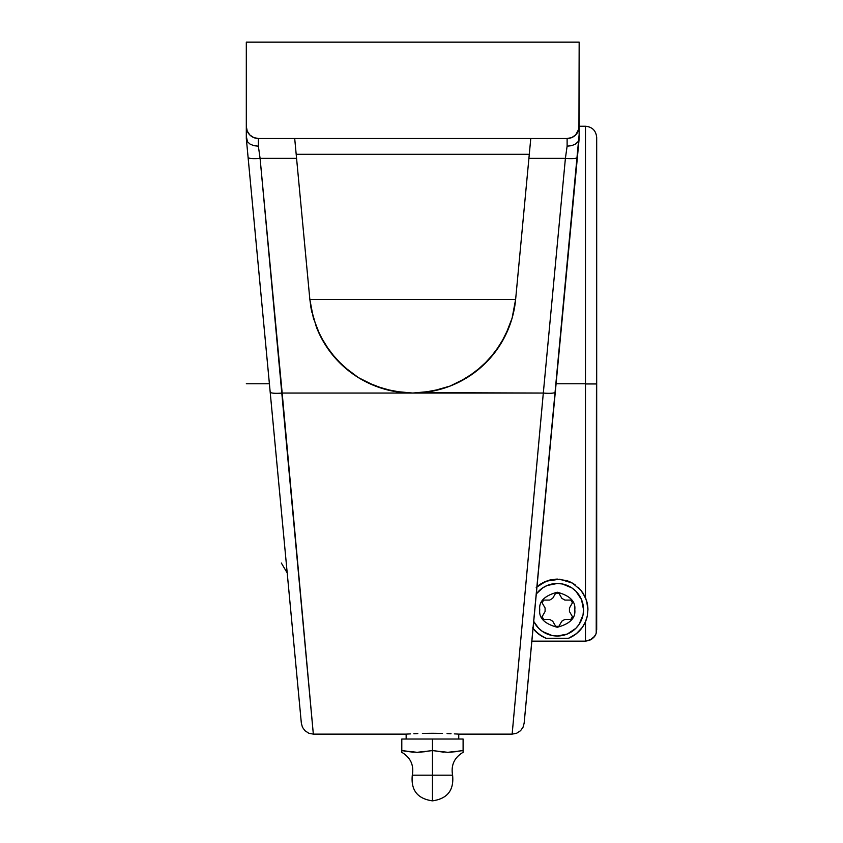 <?xml version="1.0" encoding="UTF-8"?>
<svg xmlns="http://www.w3.org/2000/svg" width="843" height="843" viewBox="0 0 843 843"><rect width="100%" height="100%" fill="white"/><g stroke="black" fill="none" stroke-linecap="round" stroke-linejoin="round"><path stroke-width="1.26" d="M596.686 383.576L596.686 137.451L596.686 383.944L585.474 383.944L585.474 126.239L585.474 383.576M596.686 629.942L596.686 383.944L585.474 383.944L585.474 597.729L587.371 603.925L587.929 609.752A30.654 30.654 0 0 0 586.623 600.901L583.504 593.894L580.785 590.089L572.408 583.093L566.58 580.542L556.243 579.109L549.32 580.142L540.605 584.02L536.211 587.476L546.148 581.185L559.805 579.194L572.408 583.093L580.785 590.089L585.474 597.729L585.474 383.765L556.085 383.765L585.474 383.765L585.474 126.239C592.281 126.903 596.012 130.644 596.686 137.451L596.222 633.135M463.102 751.735L463.102 739.037L432.448 739.037L432.448 750.607L432.448 739.037L401.795 739.037L401.795 752.314C410.573 757.53 414.071 765.159 412.301 775.191L432.448 775.191L432.448 800.85L432.448 775.191L452.596 775.191L412.301 775.191L432.448 775.191L432.448 750.607L417.116 752.314L401.795 750.607L401.795 739.037L463.102 739.037L463.102 750.607L447.781 752.314L432.448 750.607L432.448 775.191L452.596 775.191C450.826 765.159 454.324 757.53 463.102 752.314L463.102 750.607L447.781 752.314L455.441 751.735M447.781 752.314L432.448 750.607L417.116 752.314L424.788 751.735M528.466 677.224L550.985 437.97M366.8 382.279A103.352 103.352 0 0 0 412.743 393.049L393.765 391.3L375.441 386.083L358.38 377.601L343.175 366.125L330.319 352.058L320.277 335.872L313.375 318.106L309.845 299.391L515.631 299.391L309.845 299.391L296.567 158.358L260.087 158.358L313.333 734.127L406.147 734.127L406.147 739.037L406.147 734.127L410.583 733.874L408.149 734.011M413.85 733.716L417.833 733.558L413.85 733.716M422.385 733.421L432.448 733.294L422.385 733.421M442.512 733.421L432.448 733.294L442.512 733.421M451.047 733.716L447.064 733.558L451.047 733.716M456.748 734.011L454.324 733.874L458.75 734.127L458.75 739.037L458.75 734.127L512.144 734.127L543.313 393.049A12.044 2.107 5.4 0 0 555.305 392.058A12.044 2.107 -174.6 0 1 543.313 393.049L565.4 158.358L543.313 393.049L412.743 393.049A103.352 103.352 0 0 0 422.248 392.617M533.05 628.541A30.654 30.654 0 0 0 533.851 629.542M540.258 635.253A30.654 30.654 0 0 0 542.06 636.37L535.358 631.196A30.654 30.654 0 0 0 536.833 632.598M539.973 635.064L542.06 636.37A30.654 30.654 0 0 0 545.958 638.246L538.54 634.02L532.544 627.877L535.358 631.196M557.265 583.472L547.212 585.474L542.671 587.898L536.306 593.904A26.281 26.281 0 0 1 583.546 609.752A26.281 26.281 0 0 1 533.714 621.407L538.688 628.33L542.671 631.597L552.144 635.527L557.265 636.022L567.328 634.031L575.853 628.33L579.12 624.347L583.04 614.874L583.546 609.752L581.544 599.689L575.853 591.164L571.87 587.898L562.397 583.978L557.265 583.472L560.7 583.693M407.538 751.461L417.116 752.314L401.795 750.607L401.795 752.156M438.202 751.461L443.945 752.156M403.08 750.786L404.282 750.955M403.713 750.871L405.62 751.166M409.456 751.735L413.291 752.156M594.789 636.18L595.832 634.242L593.398 637.877L594.789 636.18L589.763 640.311L585.474 641.165L585.474 621.765L582.397 627.308L578.488 631.871A30.654 30.654 0 0 0 587.265 616.096L585.474 621.765L587.265 616.096L587.929 609.752L587.202 603.145M545.969 638.246L568.572 638.246A30.654 30.654 0 0 0 576.275 633.81L568.572 638.246L545.969 638.246M568.667 638.204L569.636 637.803M572.102 636.581L573.208 635.938M574.8 634.895L577.74 632.566M579.225 631.144L580.985 629.173M584.747 623.346L585.01 622.787M585.99 599.025L585.527 597.866M582.998 593.082L582.365 592.134M579.594 588.741L578.319 587.466M575.6 585.179L573.43 583.693M570.901 582.292L567.718 580.932M557.845 579.099L556.917 579.099M551.722 579.594L550.774 579.784M545.842 581.301L542.502 582.882M540.405 584.146L539.141 585.031M537.328 633.03L538.066 633.651M586.623 600.901L587.929 609.752A30.654 30.654 0 0 0 587.929 609.752L587.265 616.096M591.691 639.279L585.474 641.165L531.859 641.165L585.474 641.165L585.474 621.765L582.397 627.308L576.275 633.81M595.832 634.242L596.465 632.145M509.098 327.073A103.352 103.352 0 0 0 512.101 318.148L505.21 335.872L495.157 352.058L482.312 366.125L467.096 377.601L450.036 386.083L431.711 391.3L412.743 393.049L403.217 392.617L384.482 389.118L366.716 382.237L358.38 377.601L350.509 372.216L336.42 359.392L324.924 344.197L317.389 329.571M505.21 335.872L509.067 327.147L500.552 344.197L489.056 359.392L474.967 372.216L458.771 382.237L450.036 386.083L440.994 389.118L422.269 392.617A103.352 103.352 0 0 0 458.718 382.269M530.795 652.493L530.869 651.713L530.795 652.493M578.488 631.871L573.893 635.506L568.572 638.246M524.483 719.553L577.392 157.367A12.044 2.107 -174.6 0 1 565.4 158.358L528.909 158.358L515.631 299.391L512.112 318.106L509.067 327.147M571.775 216.999L578.667 143.774M310.793 306.662A103.352 103.352 0 0 0 311.889 312.31M316.536 327.453A103.352 103.352 0 0 0 320.245 335.799M320.308 335.935A103.352 103.352 0 0 0 350.498 372.206M350.519 372.227A103.352 103.352 0 0 0 366.631 382.195M458.813 382.216A103.352 103.352 0 0 0 495.136 352.089M495.189 352.026A103.352 103.352 0 0 0 500.531 344.239M500.584 344.155A103.352 103.352 0 0 0 505.189 335.893M505.22 335.841A103.352 103.352 0 0 0 509.035 327.221M512.122 318.074A103.352 103.352 0 0 0 515.631 299.434M530.742 138.863L528.961 157.767M296.515 157.767L294.734 138.863M529.288 154.28L296.188 154.28L529.288 154.28M515.631 299.391L512.112 318.106M422.269 392.617L543.313 393.049M579.162 127.251L579.162 126.461A12.044 12.044 0 0 1 567.118 138.505L571.733 137.588L575.643 134.975L578.93 128.81L579.162 42.15L246.314 42.15L579.162 42.15L579.141 138.768L578.013 141.719L575.358 144.142L571.554 145.691L567.118 146.155L565.4 158.358A12.044 2.107 5.4 0 0 577.392 157.367L579.141 138.768L578.013 141.719L575.358 144.142L571.554 145.691L567.118 146.155L567.118 138.505L567.118 146.155L565.4 158.358L528.909 158.358L530.774 138.505L529.804 148.832M295.672 148.832L294.702 138.505L296.567 158.358L260.087 158.358A12.044 2.107 174.6 0 1 248.095 157.367L270.181 392.058A12.044 2.107 -5.4 0 0 282.173 393.049L412.743 393.049L282.173 393.049L260.087 158.358L258.358 146.155L258.358 138.505A12.044 12.044 0 0 1 246.314 126.461L247.231 131.065L249.844 134.975L253.754 137.588L258.358 138.505L258.358 146.155L253.933 145.691L250.118 144.142L247.463 141.719L246.335 138.768L248.095 157.367A12.044 2.107 -5.4 0 0 260.087 158.358L258.358 146.155L253.933 145.691L250.118 144.142L247.463 141.719L246.314 136.26M316.41 327.147L311.172 308.833L309.845 299.391M512.144 734.127L516.622 733.262L520.595 730.67L523.05 727.182L524.135 723.22L579.162 134.322M246.314 131.993L246.314 127.651M309.813 695.559L313.333 734.127L308.854 733.262L304.892 730.67L302.426 727.182L301.351 723.22L299.697 705.707M282.173 393.049L313.333 734.042L282.173 393.049A12.044 2.107 174.6 0 1 270.181 392.058L299.729 706.023M274.502 437.97L292.679 631.133L287.2 572.913L281.351 563.061M247.684 153.004L246.314 138.505L246.314 127.251M253.701 216.999L250.276 180.613L253.701 216.957M250.276 180.539L249.865 176.208M246.556 141.034L248.327 159.854M292.679 631.133L299.286 701.334M248.548 162.256L250.276 180.592M579.162 129.601L579.162 138.505M567.118 138.505L258.358 138.505L567.118 138.505M246.314 129.601L246.335 138.768L301.204 721.682M273.385 426.136L301.351 723.22M246.314 42.15L246.314 126.461L246.314 42.15M246.314 383.765L269.402 383.765M539.752 609.752C538.751 618.035 544.589 623.873 557.265 627.266C569.942 623.873 575.78 618.035 574.789 609.752C575.78 601.47 569.942 595.632 557.265 592.229C544.589 595.632 538.751 601.47 539.752 609.752M542.102 616.686L545.094 611.502L545.094 607.993L542.102 602.808L543.672 600.079L549.668 600.079L552.692 598.33L555.695 593.145L558.846 593.145L561.838 598.33L564.873 600.079L570.859 600.079L572.439 602.808L569.446 607.993L569.446 611.502L572.439 616.686L570.859 619.415L564.873 619.415L561.838 621.175L558.846 626.36L555.695 626.36L552.692 621.175L549.668 619.415L543.672 619.415L542.102 616.686M412.301 775.191C410.783 790.207 417.506 798.764 432.448 800.85C447.391 798.764 454.114 790.207 452.596 775.191M585.474 126.239L579.162 126.239M524.135 723.22L555.305 392.058M579.141 138.768L577.392 157.367M246.335 138.768L248.095 157.367"/></g></svg>
